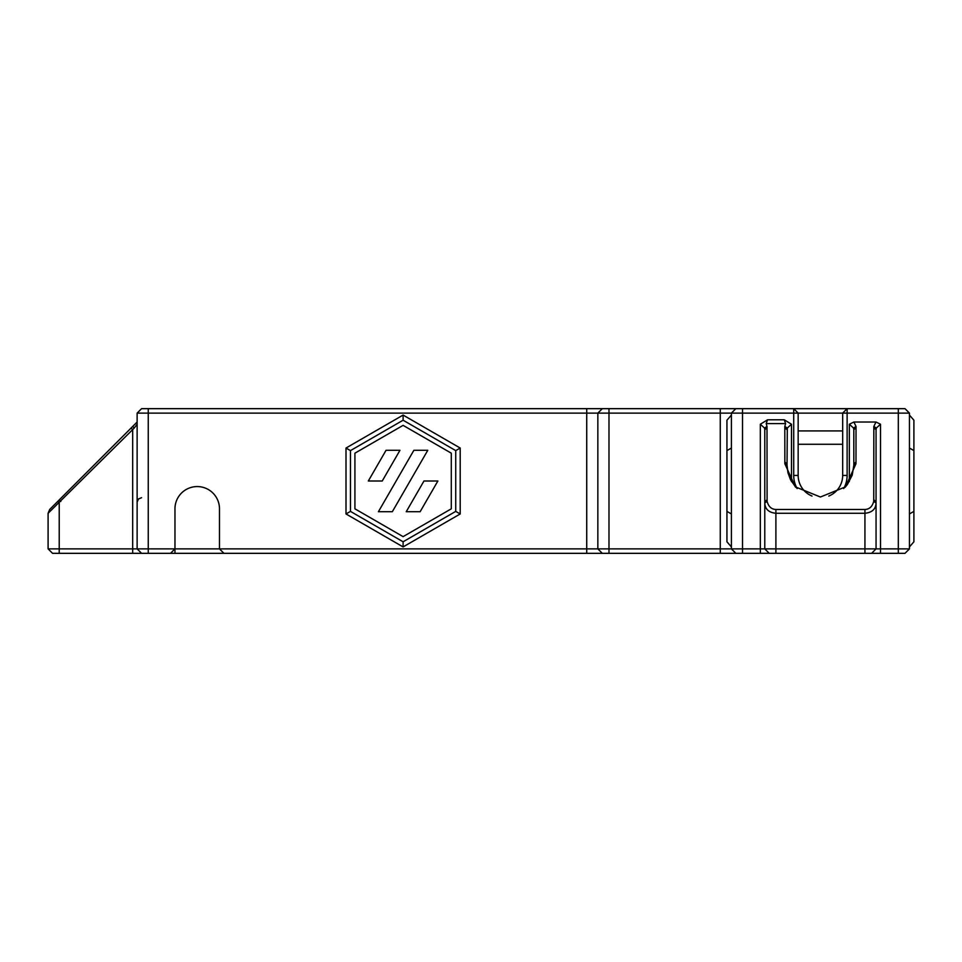 <?xml version="1.0" encoding="UTF-8"?>
<svg xmlns="http://www.w3.org/2000/svg" width="962" height="962" viewBox="0 0 962 962"><rect width="100%" height="100%" fill="white"/><g stroke="black" fill="none" stroke-linecap="round" stroke-linejoin="round"><path stroke-width="1.44" d="M909.451 546.921L913.9 541.786L913.9 420.214L909.451 415.079M913.9 450.613L909.451 448.039M913.9 511.387L909.451 513.961M731.397 448.039L726.935 450.613L726.935 420.214L731.397 415.079M726.935 450.613L726.935 511.387L731.397 513.961M726.935 511.387L726.935 541.786L731.397 546.921M403.102 420.214L455.735 450.613L455.735 511.387L403.102 541.786L350.457 511.387L350.457 450.613L403.102 420.214L403.102 415.079L460.197 448.039L460.197 513.961L403.102 546.921L346.007 513.961L346.007 448.039L403.102 415.079M350.457 450.613L346.007 448.039M455.735 450.613L460.197 448.039M455.735 511.387L460.197 513.961M403.102 541.786L403.102 546.921M350.457 511.387L346.007 513.961M403.102 536.64L354.918 508.826L354.918 453.174L403.102 425.36L451.286 453.174L451.286 508.826L403.102 536.64M223.93 553.33L602.296 553.33L597.847 548.881L48.1 548.881L52.549 553.33L223.93 553.33L219.48 548.881L219.48 508.826A22.258 22.258 0 0 0 197.222 486.568A22.258 22.258 0 0 0 174.964 508.826L174.964 548.881L170.514 553.33M137.133 413.119L731.397 413.119L731.397 548.881L597.847 548.881L597.847 413.119L602.296 408.67L141.582 408.67L137.133 413.119L137.133 548.881L141.582 553.33M420.141 511.712L406.229 511.712L423.965 481L437.878 481L420.141 511.712M427.789 450.288L392.328 511.712L378.415 511.712L413.876 450.288L427.789 450.288M399.964 450.288L382.239 481L368.326 481L386.051 450.288L399.964 450.288M909.451 413.119L905.001 408.67L793.71 408.67L798.159 413.119L909.451 413.119L909.451 548.881L905.001 553.33L871.608 553.33L876.057 548.881L764.778 548.881L764.778 503.066C765.079 509.138 768.782 512.554 775.901 513.275L864.934 513.275C872.053 512.554 875.769 509.138 876.057 503.066L876.057 429.617L876.346 428.03L880.519 424.242L875.985 422.017L873.833 426.467L873.736 501.322C872.366 506.565 869.432 509.283 864.934 509.475L775.901 509.475C771.404 509.283 768.47 506.565 767.099 501.322L767.003 426.467L766.209 423.593L785.605 423.593L784.258 419.793L767.544 419.793L766.209 423.593M785.605 423.593L784.812 426.467L784.848 463.708L795.273 486.832L820.418 497.017L845.562 486.844L855.988 463.708L856.036 426.467L853.883 422.017L875.985 422.017M134.235 428.03L137.133 424.242L134.235 428.03L137.133 424.242L137.133 422.017L132.672 426.467L134.235 428.03L132.672 429.617L131.109 428.042L49.675 509.475L48.1 513.275L132.672 429.617L132.672 553.33M132.672 426.467L131.109 428.042M48.1 513.275L48.1 548.881M784.258 419.793L791.486 424.242L787.313 428.03L784.812 426.467M795.899 487.433L790.548 479.822L787.938 472.739L787.036 465.223L787.313 428.03M853.883 422.017L849.35 424.242L853.522 428.03L853.811 429.617L853.811 465.223L852.224 475.144L847.378 484.547L844.937 487.445M853.522 428.03L856.036 426.467M787.036 465.223L784.848 463.708M853.811 465.223L855.988 463.708M873.833 426.467L876.346 428.03M767.544 419.793L760.329 424.242L764.489 428.03L764.778 429.617L764.778 548.881L731.397 548.881L735.846 553.33L871.608 553.33M764.489 428.03L767.003 426.467M909.451 548.881L876.057 548.881L876.057 503.066L876.057 548.881M735.846 408.67L731.397 413.119L793.71 413.119L793.71 408.67L602.296 408.67M602.296 553.33L735.846 553.33M769.227 553.33L764.778 548.881M828.763 496.067A22.258 22.258 0 0 0 842.676 475.432L842.676 413.119L847.125 408.67L847.125 475.432A26.708 26.708 0 0 1 843.674 488.576M793.71 475.432L793.71 413.119L798.159 413.119L798.159 475.432L793.71 475.432A26.708 26.708 0 0 0 797.161 488.564M842.676 430.916L798.159 430.916M812.036 496.055A22.258 22.258 0 0 1 798.159 475.432M586.724 408.67L586.724 553.33M148.256 408.67L148.256 553.33M59.223 499.915L60.798 501.491M59.223 553.33L59.223 503.066L57.816 501.322M787.036 429.617L784.812 428.042M784.812 462.085L787.036 463.66M856.036 428.042L853.811 429.617M853.811 463.66L856.036 462.085M791.486 481.553L791.486 424.242M849.35 424.242L849.35 481.553M876.057 429.617L873.833 428.042M873.833 499.915L876.057 501.491M767.099 501.322L764.778 503.066M775.901 553.33L775.901 509.475M864.934 553.33L864.934 509.475M876.057 503.066L873.736 501.322M767.003 428.042L764.778 429.617M764.778 501.491L767.003 499.915M880.519 553.33L880.519 424.242M760.329 424.242L760.329 553.33M608.982 553.33L608.982 408.67M720.261 553.33L720.261 408.67M174.964 553.33L174.964 548.881M742.52 553.33L742.52 408.67M898.316 408.67L898.316 553.33M842.676 475.432L847.125 475.432M798.159 444.276L842.676 444.276M141.582 497.691L138.456 498.977L137.133 502.14"/></g></svg>
